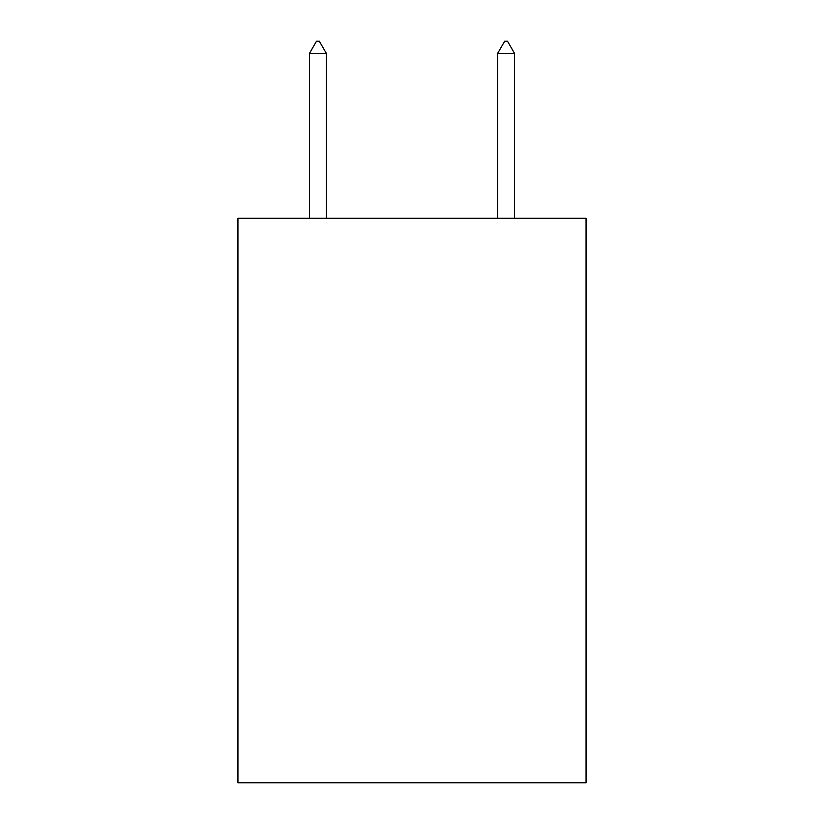 <?xml version="1.0" encoding="UTF-8"?>
<svg xmlns="http://www.w3.org/2000/svg" width="824" height="824" viewBox="0 0 824 824"><rect width="100%" height="100%" fill="white"/><g stroke="black" fill="none" stroke-linecap="round" stroke-linejoin="round"><path stroke-width="1.24" d="M586.06 218.278L586.06 782.8L237.94 782.8L237.94 218.278L586.06 218.278M326.376 53.436L319.321 41.2L316.498 41.2L309.443 53.436L326.376 53.436L326.376 218.278M309.443 53.436L309.443 218.278M504.679 41.2L507.502 41.2L514.557 53.436L497.624 53.436L504.679 41.2M514.557 218.278L514.557 53.436M497.624 218.278L497.624 53.436"/></g></svg>
